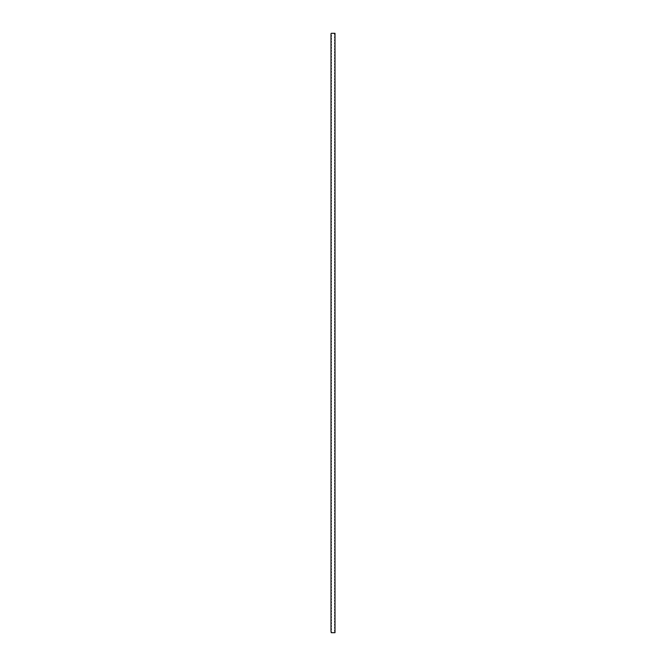 <?xml version="1.0" encoding="UTF-8"?>
<svg xmlns="http://www.w3.org/2000/svg" width="666" height="666" viewBox="0 0 666 666"><rect width="100%" height="100%" fill="white"/><g stroke="black" fill="none" stroke-linecap="round" stroke-linejoin="round"><path stroke-width="1" d="M334.998 33.3L334.998 35.298A1.815 1.815 0 0 1 334.998 33.3L331.235 33.3A1.815 1.815 0 0 1 331.002 33.8L331.002 34.798A1.815 1.815 0 0 1 331.002 36.797L331.002 37.795A1.815 1.815 0 0 1 331.002 39.794L331.002 40.793A1.815 1.815 0 0 1 331.002 42.791L331.002 43.79A1.815 1.815 0 0 1 331.002 45.788L331.002 46.787A1.815 1.815 0 0 1 331.002 48.785L331.002 49.783A1.815 1.815 0 0 1 331.002 51.782L331.002 52.78A1.815 1.815 0 0 1 331.002 54.779L331.002 55.778A1.815 1.815 0 0 1 331.002 57.776L331.002 58.774A1.815 1.815 0 0 1 331.002 60.773L331.002 61.772A1.815 1.815 0 0 1 331.002 63.769L331.002 64.769A1.815 1.815 0 0 1 331.002 66.767L331.002 67.766A1.815 1.815 0 0 1 331.002 69.763L331.002 70.763A1.815 1.815 0 0 1 331.002 72.761L331.002 73.76A1.815 1.815 0 0 1 331.002 75.758L331.002 76.757A1.815 1.815 0 0 1 331.002 78.754L331.002 79.754A1.815 1.815 0 0 1 331.002 81.752L331.002 82.751A1.815 1.815 0 0 1 331.002 84.748L331.002 85.748A1.815 1.815 0 0 1 331.002 87.746L331.002 88.745A1.815 1.815 0 0 1 331.002 90.743L331.002 91.742A1.815 1.815 0 0 1 331.002 93.739L331.002 94.739A1.815 1.815 0 0 1 331.002 96.737L331.002 97.736A1.815 1.815 0 0 1 331.002 99.734L331.002 100.733A1.815 1.815 0 0 1 331.002 102.731L331.002 103.73A1.815 1.815 0 0 1 331.002 105.728L331.002 106.726A1.815 1.815 0 0 1 331.002 108.724L331.002 109.724A1.815 1.815 0 0 1 331.002 111.721L331.002 112.721A1.815 1.815 0 0 1 331.002 114.719L331.002 115.718A1.815 1.815 0 0 1 331.002 117.716L331.002 118.715A1.815 1.815 0 0 1 331.002 120.713L331.002 121.711A1.815 1.815 0 0 1 331.002 123.709L331.002 124.709A1.815 1.815 0 0 1 331.002 126.706L331.002 127.706A1.815 1.815 0 0 1 331.002 129.704L331.002 130.703A1.815 1.815 0 0 1 331.002 132.701L331.002 133.7A1.815 1.815 0 0 1 331.002 135.697L331.002 136.696A1.815 1.815 0 0 1 331.002 138.695L331.002 139.694A1.815 1.815 0 0 1 331.002 141.691L331.002 142.691A1.815 1.815 0 0 1 331.002 144.689L331.002 145.688A1.815 1.815 0 0 1 331.002 147.686L331.002 148.684A1.815 1.815 0 0 1 331.002 150.683L331.002 151.681A1.815 1.815 0 0 1 331.002 153.679L331.002 154.679A1.815 1.815 0 0 1 331.002 156.677L331.002 157.675A1.815 1.815 0 0 1 331.002 159.674L331.002 160.673A1.815 1.815 0 0 1 331.002 162.671L331.002 163.669A1.815 1.815 0 0 1 331.002 165.667L331.002 166.666A1.815 1.815 0 0 1 331.002 168.665L331.002 169.663A1.815 1.815 0 0 1 331.002 171.661L331.002 172.661A1.815 1.815 0 0 1 331.002 174.659L331.002 175.657A1.815 1.815 0 0 1 331.002 177.656L331.002 178.655A1.815 1.815 0 0 1 331.002 180.653L331.002 181.651A1.815 1.815 0 0 1 331.002 183.649L331.002 184.649A1.815 1.815 0 0 1 331.002 186.647L331.002 187.645A1.815 1.815 0 0 1 331.002 189.644L331.002 190.643A1.815 1.815 0 0 1 331.002 192.641L331.002 193.639A1.815 1.815 0 0 1 331.002 195.638L331.002 196.636A1.815 1.815 0 0 1 331.002 198.635L331.002 199.634A1.815 1.815 0 0 1 331.002 201.631L331.002 202.631A1.815 1.815 0 0 1 331.002 204.629L331.002 205.627A1.815 1.815 0 0 1 331.002 207.626L331.002 208.625A1.815 1.815 0 0 1 331.002 210.623L331.002 211.621A1.815 1.815 0 0 1 331.002 213.62L331.002 214.619A1.815 1.815 0 0 1 331.002 216.617L331.002 217.615A1.815 1.815 0 0 1 331.002 219.614L331.002 220.613A1.815 1.815 0 0 1 331.002 222.61L331.002 223.61A1.815 1.815 0 0 1 331.002 225.608L331.002 226.606A1.815 1.815 0 0 1 331.002 228.605L331.002 229.604A1.815 1.815 0 0 1 331.002 231.601L331.002 232.6A1.815 1.815 0 0 1 331.002 234.599L331.002 235.597A1.815 1.815 0 0 1 331.002 237.595L331.002 238.595A1.815 1.815 0 0 1 331.002 240.593L331.002 241.591A1.815 1.815 0 0 1 331.002 243.59L331.002 244.589A1.815 1.815 0 0 1 331.002 246.587L331.002 247.585A1.815 1.815 0 0 1 331.002 249.584L331.002 250.583A1.815 1.815 0 0 1 331.002 252.58L331.002 253.58A1.815 1.815 0 0 1 331.002 255.578L331.002 256.577A1.815 1.815 0 0 1 331.002 258.575L331.002 259.574A1.815 1.815 0 0 1 331.002 261.572L331.002 262.57A1.815 1.815 0 0 1 331.002 264.569L331.002 265.567A1.815 1.815 0 0 1 331.002 267.565L331.002 268.565A1.815 1.815 0 0 1 331.002 270.562L331.002 271.562A1.815 1.815 0 0 1 331.002 273.56L331.002 274.559A1.815 1.815 0 0 1 331.002 276.556L331.002 277.555A1.815 1.815 0 0 1 331.002 279.554L331.002 280.553A1.815 1.815 0 0 1 331.002 282.55L331.002 283.55A1.815 1.815 0 0 1 331.002 285.548L331.002 286.546A1.815 1.815 0 0 1 331.002 288.545L331.002 289.543A1.815 1.815 0 0 1 331.002 291.541L331.002 292.541A1.815 1.815 0 0 1 331.002 294.538L331.002 295.538A1.815 1.815 0 0 1 331.002 297.536L331.002 298.535A1.815 1.815 0 0 1 331.002 300.533L331.002 301.531A1.815 1.815 0 0 1 331.002 303.53L331.002 304.529A1.815 1.815 0 0 1 331.002 306.526L331.002 307.525A1.815 1.815 0 0 1 331.002 309.524L331.002 310.522A1.815 1.815 0 0 1 331.002 312.52L331.002 313.52A1.815 1.815 0 0 1 331.002 315.517L331.002 316.517A1.815 1.815 0 0 1 331.002 318.514L331.002 319.514A1.815 1.815 0 0 1 331.002 321.512L331.002 322.51A1.815 1.815 0 0 1 331.002 324.509L331.002 325.507A1.815 1.815 0 0 1 331.002 327.505L331.002 328.505A1.815 1.815 0 0 1 331.002 330.502L331.002 331.502A1.815 1.815 0 0 1 331.002 333.5L331.002 334.499A1.815 1.815 0 0 1 331.002 336.497L331.002 337.495A1.815 1.815 0 0 1 331.002 339.494L331.002 340.493A1.815 1.815 0 0 1 331.002 342.49L331.002 343.49A1.815 1.815 0 0 1 331.002 345.488L331.002 346.486A1.815 1.815 0 0 1 331.002 348.485L331.002 349.483A1.815 1.815 0 0 1 331.002 351.481L331.002 352.481A1.815 1.815 0 0 1 331.002 354.478L331.002 355.478A1.815 1.815 0 0 1 331.002 357.476L331.002 358.475A1.815 1.815 0 0 1 331.002 360.473L331.002 361.471A1.815 1.815 0 0 1 331.002 363.47L331.002 364.469A1.815 1.815 0 0 1 331.002 366.466L331.002 367.465A1.815 1.815 0 0 1 331.002 369.464L331.002 370.463A1.815 1.815 0 0 1 331.002 372.46L331.002 373.46A1.815 1.815 0 0 1 331.002 375.457L331.002 376.457A1.815 1.815 0 0 1 331.002 378.455L331.002 379.454A1.815 1.815 0 0 1 331.002 381.452L331.002 382.45A1.815 1.815 0 0 1 331.002 384.449L331.002 385.447A1.815 1.815 0 0 1 331.002 387.445L331.002 388.445A1.815 1.815 0 0 1 331.002 390.442L331.002 391.442A1.815 1.815 0 0 1 331.002 393.44L331.002 394.439A1.815 1.815 0 0 1 331.002 396.437L331.002 397.435A1.815 1.815 0 0 1 331.002 399.434L331.002 400.433A1.815 1.815 0 0 1 331.002 402.43L331.002 403.43A1.815 1.815 0 0 1 331.002 405.428L331.002 406.426A1.815 1.815 0 0 1 331.002 408.425L331.002 409.423A1.815 1.815 0 0 1 331.002 411.421L331.002 412.421A1.815 1.815 0 0 1 331.002 414.418L331.002 415.418A1.815 1.815 0 0 1 331.002 417.416L331.002 418.415A1.815 1.815 0 0 1 331.002 420.413L331.002 421.411A1.815 1.815 0 0 1 331.002 423.41L331.002 424.409A1.815 1.815 0 0 1 331.002 426.407L331.002 427.406A1.815 1.815 0 0 1 331.002 429.403L331.002 430.403A1.815 1.815 0 0 1 331.002 432.4L331.002 433.4A1.815 1.815 0 0 1 331.002 435.398L331.002 436.397A1.815 1.815 0 0 1 331.002 438.395L331.002 439.393A1.815 1.815 0 0 1 331.002 441.392L331.002 442.39A1.815 1.815 0 0 1 331.002 444.388L331.002 445.387A1.815 1.815 0 0 1 331.002 447.385L331.002 448.385A1.815 1.815 0 0 1 331.002 450.382L331.002 451.382A1.815 1.815 0 0 1 331.002 453.38L331.002 454.378A1.815 1.815 0 0 1 331.002 456.377L331.002 457.375A1.815 1.815 0 0 1 331.002 459.373L331.002 460.373A1.815 1.815 0 0 1 331.002 462.37L331.002 463.37A1.815 1.815 0 0 1 331.002 465.368L331.002 466.367A1.815 1.815 0 0 1 331.002 468.365L331.002 469.363A1.815 1.815 0 0 1 331.002 471.362L331.002 472.361A1.815 1.815 0 0 1 331.002 474.358L331.002 475.358A1.815 1.815 0 0 1 331.002 477.356L331.002 478.355A1.815 1.815 0 0 1 331.002 480.353L331.002 481.352A1.815 1.815 0 0 1 331.002 483.35L331.002 484.348A1.815 1.815 0 0 1 331.002 486.347L331.002 487.346A1.815 1.815 0 0 1 331.002 489.343L331.002 490.343A1.815 1.815 0 0 1 331.002 492.34L331.002 493.34A1.815 1.815 0 0 1 331.002 495.338L331.002 496.337A1.815 1.815 0 0 1 331.002 498.335L331.002 499.333A1.815 1.815 0 0 1 331.002 501.332L331.002 502.33A1.815 1.815 0 0 1 331.002 504.328L331.002 505.327A1.815 1.815 0 0 1 331.002 507.325L331.002 508.325A1.815 1.815 0 0 1 331.002 510.322L331.002 511.322A1.815 1.815 0 0 1 331.002 513.32L331.002 514.318A1.815 1.815 0 0 1 331.002 516.317L331.002 517.316A1.815 1.815 0 0 1 331.002 519.313L331.002 520.312A1.815 1.815 0 0 1 331.002 522.311L331.002 523.31A1.815 1.815 0 0 1 331.002 525.308L331.002 526.307A1.815 1.815 0 0 1 331.002 528.305L331.002 529.303A1.815 1.815 0 0 1 331.002 531.302L331.002 532.3A1.815 1.815 0 0 1 331.002 534.298L331.002 535.298A1.815 1.815 0 0 1 331.002 537.295L331.002 538.295A1.815 1.815 0 0 1 331.002 540.293L331.002 541.292A1.815 1.815 0 0 1 331.002 543.289L331.002 544.288A1.815 1.815 0 0 1 331.002 546.287L331.002 547.285A1.815 1.815 0 0 1 331.002 549.284L331.002 550.283A1.815 1.815 0 0 1 331.002 552.28L331.002 553.279A1.815 1.815 0 0 1 331.002 555.278L331.002 556.277A1.815 1.815 0 0 1 331.002 558.274L331.002 559.274A1.815 1.815 0 0 1 331.002 561.272L331.002 562.27A1.815 1.815 0 0 1 331.002 564.269L331.002 565.268A1.815 1.815 0 0 1 331.002 567.265L331.002 568.264A1.815 1.815 0 0 1 331.002 570.263L331.002 571.262A1.815 1.815 0 0 1 331.002 573.26L331.002 574.259A1.815 1.815 0 0 1 331.002 576.257L331.002 577.255A1.815 1.815 0 0 1 331.002 579.254L331.002 580.253A1.815 1.815 0 0 1 331.002 582.25L331.002 583.25A1.815 1.815 0 0 1 331.002 585.248L331.002 586.247A1.815 1.815 0 0 1 331.002 588.245L331.002 589.243A1.815 1.815 0 0 1 331.002 591.242L331.002 592.24A1.815 1.815 0 0 1 331.002 594.238L331.002 595.238A1.815 1.815 0 0 1 331.002 597.236L331.002 598.235A1.815 1.815 0 0 1 331.002 600.232L331.002 601.232A1.815 1.815 0 0 1 331.002 603.23L331.002 604.228A1.815 1.815 0 0 1 331.002 606.227L331.002 607.226A1.815 1.815 0 0 1 331.002 609.223L331.002 610.222A1.815 1.815 0 0 1 331.002 612.221L331.002 613.22A1.815 1.815 0 0 1 331.002 615.217L331.002 616.216A1.815 1.815 0 0 1 331.002 618.215L331.002 619.213A1.815 1.815 0 0 1 331.002 621.212L331.002 622.211A1.815 1.815 0 0 1 331.002 624.208L331.002 625.207A1.815 1.815 0 0 1 331.002 627.206L331.002 628.205A1.815 1.815 0 0 1 331.002 630.202L331.002 631.202A1.815 1.815 0 0 1 331.235 632.7L334.998 632.7L334.998 631.701A1.815 1.815 0 0 1 334.998 629.703L334.998 631.701M331.002 33.8L331.235 33.3M331.235 632.7L331.002 631.202M331.002 630.202L331.002 628.205M331.002 627.206L331.002 625.207M331.002 624.208L331.002 622.211M331.002 621.212L331.002 619.213M331.002 618.215L331.002 616.216M331.002 615.217L331.002 613.22M331.002 612.221L331.002 610.222M331.002 609.223L331.002 607.226M331.002 606.227L331.002 604.228M331.002 603.23L331.002 601.232M331.002 600.232L331.002 598.235M331.002 597.236L331.002 595.238M331.002 594.238L331.002 592.24M331.002 591.242L331.002 589.243M331.002 588.245L331.002 586.247M331.002 585.248L331.002 583.25M331.002 582.25L331.002 580.253M331.002 579.254L331.002 577.255M331.002 576.257L331.002 574.259M331.002 573.26L331.002 571.262M331.002 570.263L331.002 568.264M331.002 567.265L331.002 565.268M331.002 564.269L331.002 562.27M331.002 561.272L331.002 559.274M331.002 558.274L331.002 556.277M331.002 555.278L331.002 553.279M331.002 552.28L331.002 550.283M331.002 549.284L331.002 547.285M331.002 546.287L331.002 544.288M331.002 543.289L331.002 541.292M331.002 540.293L331.002 538.295M331.002 537.295L331.002 535.298M331.002 534.298L331.002 532.3M331.002 531.302L331.002 529.303M331.002 528.305L331.002 526.307M331.002 525.308L331.002 523.31M331.002 522.311L331.002 520.312M331.002 519.313L331.002 517.316M331.002 516.317L331.002 514.318M331.002 513.32L331.002 511.322M331.002 510.322L331.002 508.325M331.002 507.325L331.002 505.327M331.002 504.328L331.002 502.33M331.002 501.332L331.002 499.333M331.002 498.335L331.002 496.337M331.002 495.338L331.002 493.34M331.002 492.34L331.002 490.343M331.002 489.343L331.002 487.346M331.002 486.347L331.002 484.348M331.002 483.35L331.002 481.352M331.002 480.353L331.002 478.355M331.002 477.356L331.002 475.358M331.002 474.358L331.002 472.361M331.002 471.362L331.002 469.363M331.002 468.365L331.002 466.367M331.002 465.368L331.002 463.37M331.002 462.37L331.002 460.373M331.002 459.373L331.002 457.375M331.002 456.377L331.002 454.378M331.002 453.38L331.002 451.382M331.002 450.382L331.002 448.385M331.002 447.385L331.002 445.387M331.002 444.388L331.002 442.39M331.002 441.392L331.002 439.393M331.002 438.395L331.002 436.397M331.002 435.398L331.002 433.4M331.002 432.4L331.002 430.403M331.002 429.403L331.002 427.406M331.002 426.407L331.002 424.409M331.002 423.41L331.002 421.411M331.002 420.413L331.002 418.415M331.002 417.416L331.002 415.418M331.002 414.418L331.002 412.421M331.002 411.421L331.002 409.423M331.002 408.425L331.002 406.426M331.002 405.428L331.002 403.43M331.002 402.43L331.002 400.433M331.002 399.434L331.002 397.435M331.002 396.437L331.002 394.439M331.002 393.44L331.002 391.442M331.002 390.442L331.002 388.445M331.002 387.445L331.002 385.447M331.002 384.449L331.002 382.45M331.002 381.452L331.002 379.454M331.002 378.455L331.002 376.457M331.002 375.457L331.002 373.46M331.002 372.46L331.002 370.463M331.002 369.464L331.002 367.465M331.002 366.466L331.002 364.469M331.002 363.47L331.002 361.471M331.002 360.473L331.002 358.475M331.002 357.476L331.002 355.478M331.002 354.478L331.002 352.481M331.002 351.481L331.002 349.483M331.002 348.485L331.002 346.486M331.002 345.488L331.002 343.49M331.002 342.49L331.002 340.493M331.002 339.494L331.002 337.495M331.002 336.497L331.002 334.499M331.002 333.5L331.002 331.502M331.002 330.502L331.002 328.505M331.002 327.505L331.002 325.507M331.002 324.509L331.002 322.51M331.002 321.512L331.002 319.514M331.002 318.514L331.002 316.517M331.002 315.517L331.002 313.52M331.002 312.52L331.002 310.522M331.002 309.524L331.002 307.525M331.002 306.526L331.002 304.529M331.002 303.53L331.002 301.531M331.002 300.533L331.002 298.535M331.002 297.536L331.002 295.538M331.002 294.538L331.002 292.541M331.002 291.541L331.002 289.543M331.002 288.545L331.002 286.546M331.002 285.548L331.002 283.55M331.002 282.55L331.002 280.553M331.002 279.554L331.002 277.555M331.002 276.556L331.002 274.559M331.002 273.56L331.002 271.562M331.002 270.562L331.002 268.565M331.002 267.565L331.002 265.567M331.002 264.569L331.002 262.57M331.002 261.572L331.002 259.574M331.002 258.575L331.002 256.577M331.002 255.578L331.002 253.58M331.002 252.58L331.002 250.583M331.002 249.584L331.002 247.585M331.002 246.587L331.002 244.589M331.002 243.59L331.002 241.591M331.002 240.593L331.002 238.595M331.002 237.595L331.002 235.597M331.002 234.599L331.002 232.6M331.002 231.601L331.002 229.604M331.002 228.605L331.002 226.606M331.002 225.608L331.002 223.61M331.002 222.61L331.002 220.613M331.002 219.614L331.002 217.615M331.002 216.617L331.002 214.619M331.002 213.62L331.002 211.621M331.002 210.623L331.002 208.625M331.002 207.626L331.002 205.627M331.002 204.629L331.002 202.631M331.002 201.631L331.002 199.634M331.002 198.635L331.002 196.636M331.002 195.638L331.002 193.639M331.002 192.641L331.002 190.643M331.002 189.644L331.002 187.645M331.002 186.647L331.002 184.649M331.002 183.649L331.002 181.651M331.002 180.653L331.002 178.655M331.002 177.656L331.002 175.657M331.002 174.659L331.002 172.661M331.002 171.661L331.002 169.663M331.002 168.665L331.002 166.666M331.002 165.667L331.002 163.669M331.002 162.671L331.002 160.673M331.002 159.674L331.002 157.675M331.002 156.677L331.002 154.679M331.002 153.679L331.002 151.681M331.002 150.683L331.002 148.684M331.002 147.686L331.002 145.688M331.002 144.689L331.002 142.691M331.002 141.691L331.002 139.694M331.002 138.695L331.002 136.696M331.002 135.697L331.002 133.7M331.002 132.701L331.002 130.703M331.002 129.704L331.002 127.706M331.002 126.706L331.002 124.709M331.002 123.709L331.002 121.711M331.002 120.713L331.002 118.715M331.002 117.716L331.002 115.718M331.002 114.719L331.002 112.721M331.002 111.721L331.002 109.724M331.002 108.724L331.002 106.726M331.002 105.728L331.002 103.73M331.002 102.731L331.002 100.733M331.002 99.734L331.002 97.736M331.002 96.737L331.002 94.739M331.002 93.739L331.002 91.742M331.002 90.743L331.002 88.745M331.002 87.746L331.002 85.748M331.002 84.748L331.002 82.751M331.002 81.752L331.002 79.754M331.002 78.754L331.002 76.757M331.002 75.758L331.002 73.76M331.002 72.761L331.002 70.763M331.002 69.763L331.002 67.766M331.002 66.767L331.002 64.769M331.002 63.769L331.002 61.772M331.002 60.773L331.002 58.774M331.002 57.776L331.002 55.778M331.002 54.779L331.002 52.78M331.002 51.782L331.002 49.783M331.002 48.785L331.002 46.787M331.002 45.788L331.002 43.79M331.002 42.791L331.002 40.793M331.002 39.794L331.002 37.795M331.002 36.797L331.002 34.798M334.998 628.704A1.815 1.815 0 0 1 334.998 626.706L334.998 629.703M334.998 625.707A1.815 1.815 0 0 1 334.998 623.709L334.998 626.706M334.998 622.71A1.815 1.815 0 0 1 334.998 620.712L334.998 623.709M334.998 619.713A1.815 1.815 0 0 1 334.998 617.715L334.998 620.712M334.998 616.716A1.815 1.815 0 0 1 334.998 614.718L334.998 617.715M334.998 613.719A1.815 1.815 0 0 1 334.998 611.721L334.998 614.718M334.998 610.722A1.815 1.815 0 0 1 334.998 608.724L334.998 611.721M334.998 607.725A1.815 1.815 0 0 1 334.998 605.727L334.998 608.724M334.998 604.728A1.815 1.815 0 0 1 334.998 602.73L334.998 605.727M334.998 601.731A1.815 1.815 0 0 1 334.998 599.733L334.998 602.73M334.998 598.734A1.815 1.815 0 0 1 334.998 596.736L334.998 599.733M334.998 595.737A1.815 1.815 0 0 1 334.998 593.739L334.998 596.736M334.998 592.74A1.815 1.815 0 0 1 334.998 590.742L334.998 593.739M334.998 589.743A1.815 1.815 0 0 1 334.998 587.745L334.998 590.742M334.998 586.746A1.815 1.815 0 0 1 334.998 584.748L334.998 587.745M334.998 583.749A1.815 1.815 0 0 1 334.998 581.751L334.998 584.748M334.998 580.752A1.815 1.815 0 0 1 334.998 578.754L334.998 581.751M334.998 577.755A1.815 1.815 0 0 1 334.998 575.757L334.998 578.754M334.998 574.758A1.815 1.815 0 0 1 334.998 572.76L334.998 575.757M334.998 571.761A1.815 1.815 0 0 1 334.998 569.763L334.998 572.76M334.998 568.764A1.815 1.815 0 0 1 334.998 566.766L334.998 569.763M334.998 565.767A1.815 1.815 0 0 1 334.998 563.769L334.998 566.766M334.998 562.77A1.815 1.815 0 0 1 334.998 560.772L334.998 563.769M334.998 559.773A1.815 1.815 0 0 1 334.998 557.775L334.998 560.772M334.998 556.776A1.815 1.815 0 0 1 334.998 554.778L334.998 557.775M334.998 553.779A1.815 1.815 0 0 1 334.998 551.781L334.998 554.778M334.998 550.782A1.815 1.815 0 0 1 334.998 548.784L334.998 551.781M334.998 547.785A1.815 1.815 0 0 1 334.998 545.787L334.998 548.784M334.998 544.788A1.815 1.815 0 0 1 334.998 542.79L334.998 545.787M334.998 541.791A1.815 1.815 0 0 1 334.998 539.793L334.998 542.79M334.998 538.794A1.815 1.815 0 0 1 334.998 536.796L334.998 539.793M334.998 535.797A1.815 1.815 0 0 1 334.998 533.799L334.998 536.796M334.998 532.8A1.815 1.815 0 0 1 334.998 530.802L334.998 533.799M334.998 529.803A1.815 1.815 0 0 1 334.998 527.805L334.998 530.802M334.998 526.806A1.815 1.815 0 0 1 334.998 524.808L334.998 527.805M334.998 523.809A1.815 1.815 0 0 1 334.998 521.811L334.998 524.808M334.998 520.812A1.815 1.815 0 0 1 334.998 518.814L334.998 521.811M334.998 517.815A1.815 1.815 0 0 1 334.998 515.817L334.998 518.814M334.998 514.818A1.815 1.815 0 0 1 334.998 512.82L334.998 515.817M334.998 511.821A1.815 1.815 0 0 1 334.998 509.823L334.998 512.82M334.998 508.824A1.815 1.815 0 0 1 334.998 506.826L334.998 509.823M334.998 505.827A1.815 1.815 0 0 1 334.998 503.829L334.998 506.826M334.998 502.83A1.815 1.815 0 0 1 334.998 500.832L334.998 503.829M334.998 499.833A1.815 1.815 0 0 1 334.998 497.835L334.998 500.832M334.998 496.836A1.815 1.815 0 0 1 334.998 494.838L334.998 497.835M334.998 493.839A1.815 1.815 0 0 1 334.998 491.841L334.998 494.838M334.998 490.842A1.815 1.815 0 0 1 334.998 488.844L334.998 491.841M334.998 487.845A1.815 1.815 0 0 1 334.998 485.847L334.998 488.844M334.998 484.848A1.815 1.815 0 0 1 334.998 482.85L334.998 485.847M334.998 481.851A1.815 1.815 0 0 1 334.998 479.853L334.998 482.85M334.998 478.854A1.815 1.815 0 0 1 334.998 476.856L334.998 479.853M334.998 475.857A1.815 1.815 0 0 1 334.998 473.859L334.998 476.856M334.998 472.86A1.815 1.815 0 0 1 334.998 470.862L334.998 473.859M334.998 469.863A1.815 1.815 0 0 1 334.998 467.865L334.998 470.862M334.998 466.866A1.815 1.815 0 0 1 334.998 464.868L334.998 467.865M334.998 463.869A1.815 1.815 0 0 1 334.998 461.871L334.998 464.868M334.998 460.872A1.815 1.815 0 0 1 334.998 458.874L334.998 461.871M334.998 457.875A1.815 1.815 0 0 1 334.998 455.877L334.998 458.874M334.998 454.878A1.815 1.815 0 0 1 334.998 452.88L334.998 455.877M334.998 451.881A1.815 1.815 0 0 1 334.998 449.883L334.998 452.88M334.998 448.884A1.815 1.815 0 0 1 334.998 446.886L334.998 449.883M334.998 445.887A1.815 1.815 0 0 1 334.998 443.889L334.998 446.886M334.998 442.89A1.815 1.815 0 0 1 334.998 440.892L334.998 443.889M334.998 439.893A1.815 1.815 0 0 1 334.998 437.895L334.998 440.892M334.998 436.896A1.815 1.815 0 0 1 334.998 434.898L334.998 437.895M334.998 433.899A1.815 1.815 0 0 1 334.998 431.901L334.998 434.898M334.998 430.902A1.815 1.815 0 0 1 334.998 428.904L334.998 431.901M334.998 427.905A1.815 1.815 0 0 1 334.998 425.907L334.998 428.904M334.998 424.908A1.815 1.815 0 0 1 334.998 422.91L334.998 425.907M334.998 421.911A1.815 1.815 0 0 1 334.998 419.913L334.998 422.91M334.998 418.914A1.815 1.815 0 0 1 334.998 416.916L334.998 419.913M334.998 415.917A1.815 1.815 0 0 1 334.998 413.919L334.998 416.916M334.998 412.92A1.815 1.815 0 0 1 334.998 410.922L334.998 413.919M334.998 409.923A1.815 1.815 0 0 1 334.998 407.925L334.998 410.922M334.998 406.926A1.815 1.815 0 0 1 334.998 404.928L334.998 407.925M334.998 403.929A1.815 1.815 0 0 1 334.998 401.931L334.998 404.928M334.998 400.932A1.815 1.815 0 0 1 334.998 398.934L334.998 401.931M334.998 397.935A1.815 1.815 0 0 1 334.998 395.937L334.998 398.934M334.998 394.938A1.815 1.815 0 0 1 334.998 392.94L334.998 395.937M334.998 391.941A1.815 1.815 0 0 1 334.998 389.943L334.998 392.94M334.998 388.944A1.815 1.815 0 0 1 334.998 386.946L334.998 389.943M334.998 385.947A1.815 1.815 0 0 1 334.998 383.949L334.998 386.946M334.998 382.95A1.815 1.815 0 0 1 334.998 380.952L334.998 383.949M334.998 379.953A1.815 1.815 0 0 1 334.998 377.955L334.998 380.952M334.998 376.956A1.815 1.815 0 0 1 334.998 374.958L334.998 377.955M334.998 373.959A1.815 1.815 0 0 1 334.998 371.961L334.998 374.958M334.998 370.962A1.815 1.815 0 0 1 334.998 368.964L334.998 371.961M334.998 367.965A1.815 1.815 0 0 1 334.998 365.967L334.998 368.964M334.998 364.968A1.815 1.815 0 0 1 334.998 362.97L334.998 365.967M334.998 361.971A1.815 1.815 0 0 1 334.998 359.973L334.998 362.97M334.998 358.974A1.815 1.815 0 0 1 334.998 356.976L334.998 359.973M334.998 355.977A1.815 1.815 0 0 1 334.998 353.979L334.998 356.976M334.998 352.98A1.815 1.815 0 0 1 334.998 350.982L334.998 353.979M334.998 349.983A1.815 1.815 0 0 1 334.998 347.985L334.998 350.982M334.998 346.986A1.815 1.815 0 0 1 334.998 344.988L334.998 347.985M334.998 343.989A1.815 1.815 0 0 1 334.998 341.991L334.998 344.988M334.998 340.992A1.815 1.815 0 0 1 334.998 338.994L334.998 341.991M334.998 337.995A1.815 1.815 0 0 1 334.998 335.997L334.998 338.994M334.998 334.998A1.815 1.815 0 0 1 334.998 333L334.998 335.997M334.998 332.001A1.815 1.815 0 0 1 334.998 330.003L334.998 333M334.998 329.004A1.815 1.815 0 0 1 334.998 327.006L334.998 330.003M334.998 326.007A1.815 1.815 0 0 1 334.998 324.009L334.998 327.006M334.998 323.01A1.815 1.815 0 0 1 334.998 321.012L334.998 324.009M334.998 320.013A1.815 1.815 0 0 1 334.998 318.015L334.998 321.012M334.998 317.016A1.815 1.815 0 0 1 334.998 315.018L334.998 318.015M334.998 314.019A1.815 1.815 0 0 1 334.998 312.021L334.998 315.018M334.998 311.022A1.815 1.815 0 0 1 334.998 309.024L334.998 312.021M334.998 308.025A1.815 1.815 0 0 1 334.998 306.027L334.998 309.024M334.998 305.028A1.815 1.815 0 0 1 334.998 303.03L334.998 306.027M334.998 302.031A1.815 1.815 0 0 1 334.998 300.033L334.998 303.03M334.998 299.034A1.815 1.815 0 0 1 334.998 297.036L334.998 300.033M334.998 296.037A1.815 1.815 0 0 1 334.998 294.039L334.998 297.036M334.998 293.04A1.815 1.815 0 0 1 334.998 291.042L334.998 294.039M334.998 290.043A1.815 1.815 0 0 1 334.998 288.045L334.998 291.042M334.998 287.046A1.815 1.815 0 0 1 334.998 285.048L334.998 288.045M334.998 284.049A1.815 1.815 0 0 1 334.998 282.051L334.998 285.048M334.998 281.052A1.815 1.815 0 0 1 334.998 279.054L334.998 282.051M334.998 278.055A1.815 1.815 0 0 1 334.998 276.057L334.998 279.054M334.998 275.058A1.815 1.815 0 0 1 334.998 273.06L334.998 276.057M334.998 272.061A1.815 1.815 0 0 1 334.998 270.063L334.998 273.06M334.998 269.064A1.815 1.815 0 0 1 334.998 267.066L334.998 270.063M334.998 266.067A1.815 1.815 0 0 1 334.998 264.069L334.998 267.066M334.998 263.07A1.815 1.815 0 0 1 334.998 261.072L334.998 264.069M334.998 260.073A1.815 1.815 0 0 1 334.998 258.075L334.998 261.072M334.998 257.076A1.815 1.815 0 0 1 334.998 255.078L334.998 258.075M334.998 254.079A1.815 1.815 0 0 1 334.998 252.081L334.998 255.078M334.998 251.082A1.815 1.815 0 0 1 334.998 249.084L334.998 252.081M334.998 248.085A1.815 1.815 0 0 1 334.998 246.087L334.998 249.084M334.998 245.088A1.815 1.815 0 0 1 334.998 243.09L334.998 246.087M334.998 242.091A1.815 1.815 0 0 1 334.998 240.093L334.998 243.09M334.998 239.094A1.815 1.815 0 0 1 334.998 237.096L334.998 240.093M334.998 236.097A1.815 1.815 0 0 1 334.998 234.099L334.998 237.096M334.998 233.1A1.815 1.815 0 0 1 334.998 231.102L334.998 234.099M334.998 230.103A1.815 1.815 0 0 1 334.998 228.105L334.998 231.102M334.998 227.106A1.815 1.815 0 0 1 334.998 225.108L334.998 228.105M334.998 224.109A1.815 1.815 0 0 1 334.998 222.111L334.998 225.108M334.998 221.112A1.815 1.815 0 0 1 334.998 219.114L334.998 222.111M334.998 218.115A1.815 1.815 0 0 1 334.998 216.117L334.998 219.114M334.998 215.118A1.815 1.815 0 0 1 334.998 213.12L334.998 216.117M334.998 212.121A1.815 1.815 0 0 1 334.998 210.123L334.998 213.12M334.998 209.124A1.815 1.815 0 0 1 334.998 207.126L334.998 210.123M334.998 206.127A1.815 1.815 0 0 1 334.998 204.129L334.998 207.126M334.998 203.13A1.815 1.815 0 0 1 334.998 201.132L334.998 204.129M334.998 200.133A1.815 1.815 0 0 1 334.998 198.135L334.998 201.132M334.998 197.136A1.815 1.815 0 0 1 334.998 195.138L334.998 198.135M334.998 194.139A1.815 1.815 0 0 1 334.998 192.141L334.998 195.138M334.998 191.142A1.815 1.815 0 0 1 334.998 189.144L334.998 192.141M334.998 188.145A1.815 1.815 0 0 1 334.998 186.147L334.998 189.144M334.998 185.148A1.815 1.815 0 0 1 334.998 183.15L334.998 186.147M334.998 182.151A1.815 1.815 0 0 1 334.998 180.153L334.998 183.15M334.998 179.154A1.815 1.815 0 0 1 334.998 177.156L334.998 180.153M334.998 176.157A1.815 1.815 0 0 1 334.998 174.159L334.998 177.156M334.998 173.16A1.815 1.815 0 0 1 334.998 171.162L334.998 174.159M334.998 170.163A1.815 1.815 0 0 1 334.998 168.165L334.998 171.162M334.998 167.166A1.815 1.815 0 0 1 334.998 165.168L334.998 168.165M334.998 164.169A1.815 1.815 0 0 1 334.998 162.171L334.998 165.168M334.998 161.172A1.815 1.815 0 0 1 334.998 159.174L334.998 162.171M334.998 158.175A1.815 1.815 0 0 1 334.998 156.177L334.998 159.174M334.998 155.178A1.815 1.815 0 0 1 334.998 153.18L334.998 156.177M334.998 152.181A1.815 1.815 0 0 1 334.998 150.183L334.998 153.18M334.998 149.184A1.815 1.815 0 0 1 334.998 147.186L334.998 150.183M334.998 146.187A1.815 1.815 0 0 1 334.998 144.189L334.998 147.186M334.998 143.19A1.815 1.815 0 0 1 334.998 141.192L334.998 144.189M334.998 140.193A1.815 1.815 0 0 1 334.998 138.195L334.998 141.192M334.998 137.196A1.815 1.815 0 0 1 334.998 135.198L334.998 138.195M334.998 134.199A1.815 1.815 0 0 1 334.998 132.201L334.998 135.198M334.998 131.202A1.815 1.815 0 0 1 334.998 129.204L334.998 132.201M334.998 128.205A1.815 1.815 0 0 1 334.998 126.207L334.998 129.204M334.998 125.208A1.815 1.815 0 0 1 334.998 123.21L334.998 126.207M334.998 122.211A1.815 1.815 0 0 1 334.998 120.213L334.998 123.21M334.998 119.214A1.815 1.815 0 0 1 334.998 117.216L334.998 120.213M334.998 116.217A1.815 1.815 0 0 1 334.998 114.219L334.998 117.216M334.998 113.22A1.815 1.815 0 0 1 334.998 111.222L334.998 114.219M334.998 110.223A1.815 1.815 0 0 1 334.998 108.225L334.998 111.222M334.998 107.226A1.815 1.815 0 0 1 334.998 105.228L334.998 108.225M334.998 104.229A1.815 1.815 0 0 1 334.998 102.231L334.998 105.228M334.998 101.232A1.815 1.815 0 0 1 334.998 99.234L334.998 102.231M334.998 98.235A1.815 1.815 0 0 1 334.998 96.237L334.998 99.234M334.998 95.238A1.815 1.815 0 0 1 334.998 93.24L334.998 96.237M334.998 92.241A1.815 1.815 0 0 1 334.998 90.243L334.998 93.24M334.998 89.244A1.815 1.815 0 0 1 334.998 87.246L334.998 90.243M334.998 86.247A1.815 1.815 0 0 1 334.998 84.249L334.998 87.246M334.998 83.25A1.815 1.815 0 0 1 334.998 81.252L334.998 84.249M334.998 80.253A1.815 1.815 0 0 1 334.998 78.255L334.998 81.252M334.998 77.256A1.815 1.815 0 0 1 334.998 75.258L334.998 78.255M334.998 74.259A1.815 1.815 0 0 1 334.998 72.261L334.998 75.258M334.998 71.262A1.815 1.815 0 0 1 334.998 69.264L334.998 72.261M334.998 68.265A1.815 1.815 0 0 1 334.998 66.267L334.998 69.264M334.998 65.268A1.815 1.815 0 0 1 334.998 63.27L334.998 66.267M334.998 62.271A1.815 1.815 0 0 1 334.998 60.273L334.998 63.27M334.998 59.274A1.815 1.815 0 0 1 334.998 57.276L334.998 60.273M334.998 56.277A1.815 1.815 0 0 1 334.998 54.279L334.998 57.276M334.998 53.28A1.815 1.815 0 0 1 334.998 51.282L334.998 54.279M334.998 50.283A1.815 1.815 0 0 1 334.998 48.285L334.998 51.282M334.998 47.286A1.815 1.815 0 0 1 334.998 45.288L334.998 48.285M334.998 44.289A1.815 1.815 0 0 1 334.998 42.291L334.998 45.288M334.998 41.292A1.815 1.815 0 0 1 334.998 39.294L334.998 42.291M334.998 38.295A1.815 1.815 0 0 1 334.998 36.297L334.998 39.294M334.998 35.298L334.998 36.297"/></g></svg>
